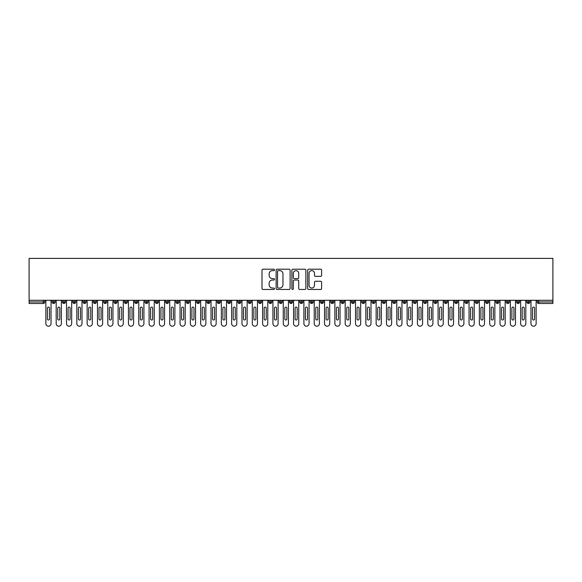 <?xml version="1.0" encoding="UTF-8"?>
<svg xmlns="http://www.w3.org/2000/svg" width="582" height="582" viewBox="0 0 582 582"><rect width="100%" height="100%" fill="white"/><g stroke="black" fill="none" stroke-linecap="round" stroke-linejoin="round"><path stroke-width="0.87" d="M274.486 269.917A0.706 0.706 0 0 0 273.78 269.204L263.013 269.204A1.011 1.011 0 0 0 262.002 270.223L262.002 288.454A1.011 1.011 0 0 0 263.013 289.465L273.78 289.465A0.706 0.706 0 0 0 274.486 288.759A0.706 0.706 0 0 0 273.78 288.046L272.383 288.046A3.245 3.245 0 0 1 269.146 284.809L269.146 283.288A3.245 3.245 0 0 1 272.383 280.044L273.78 280.044A0.706 0.706 0 0 0 274.486 279.338A0.706 0.706 0 0 0 273.78 278.625L272.383 278.625A3.245 3.245 0 0 1 269.146 275.388L269.146 273.867A3.245 3.245 0 0 1 272.383 270.623L273.78 270.623A0.706 0.706 0 0 0 274.486 269.917M320.609 276.348A1.011 1.011 0 0 0 321.62 275.337L321.62 270.223A1.011 1.011 0 0 0 320.609 269.204L308.656 269.204A1.011 1.011 0 0 0 307.638 270.223L307.638 288.454A1.011 1.011 0 0 0 308.656 289.465L320.609 289.465A1.011 1.011 0 0 0 321.62 288.454L321.62 282.277A1.011 1.011 0 0 0 320.609 281.259L315.495 281.259A1.011 1.011 0 0 0 314.476 282.277L314.476 285.34A2.714 2.714 0 0 1 311.77 288.046A2.714 2.714 0 0 1 309.057 285.34L309.057 273.336A2.714 2.714 0 0 1 311.77 270.623A2.714 2.714 0 0 1 314.476 273.336L314.476 275.337A1.011 1.011 0 0 0 315.495 276.348L320.609 276.348M29.1 300.29L29.1 258.386L552.9 258.386L552.9 300.29L29.1 300.29L29.1 301.942L43.264 301.942L43.264 300.29M290.112 270.223A1.011 1.011 0 0 0 289.101 269.204L277.148 269.204A1.011 1.011 0 0 0 276.13 270.223L276.13 288.454A1.011 1.011 0 0 0 277.148 289.465L289.101 289.465A1.011 1.011 0 0 0 290.112 288.454L290.112 270.223M292.899 269.204L304.852 269.204A1.011 1.011 0 0 1 305.87 270.223L305.87 288.454A1.011 1.011 0 0 1 304.852 289.465L299.737 289.465A1.011 1.011 0 0 1 298.726 288.454L298.726 281.062A1.011 1.011 0 0 0 297.715 280.044L294.317 280.044A1.011 1.011 0 0 0 293.306 281.062L293.306 288.759A0.706 0.706 0 0 1 292.593 289.465A0.706 0.706 0 0 1 291.888 288.759L291.888 270.223A1.011 1.011 0 0 1 292.899 269.204M44.814 301.942L43.264 301.942L43.264 303.491A1.55 1.55 0 0 0 44.814 301.942L44.814 300.29L44.814 301.942A1.55 1.55 0 0 1 43.264 303.491L29.1 303.491L29.1 301.942M552.9 300.29L552.9 303.491L538.736 303.491A1.55 1.55 0 0 1 537.186 301.942L537.186 300.29M53.639 300.29L53.639 303.491A1.55 1.55 0 0 1 52.089 301.942L52.089 300.29L52.089 301.942A1.55 1.55 0 0 0 53.639 303.491A1.55 1.55 0 0 0 55.137 301.942L55.137 300.29M63.962 300.29L63.962 303.491A1.55 1.55 0 0 1 62.412 301.942L62.412 300.29L62.412 301.942A1.55 1.55 0 0 0 63.962 303.491A1.55 1.55 0 0 0 65.453 301.942L65.453 300.29M74.278 300.29L74.278 303.491A1.55 1.55 0 0 1 72.735 301.942L72.735 300.29L72.735 301.942A1.55 1.55 0 0 0 74.278 303.491A1.55 1.55 0 0 0 75.776 301.942L75.776 300.29M84.601 300.29L84.601 303.491A1.55 1.55 0 0 1 83.051 301.942L83.051 300.29L83.051 301.942A1.55 1.55 0 0 0 84.601 303.491A1.55 1.55 0 0 0 86.1 301.942L86.1 300.29M94.924 300.29L94.924 303.491A1.55 1.55 0 0 1 93.375 301.942L93.375 300.29L93.375 301.942A1.55 1.55 0 0 0 94.924 303.491A1.55 1.55 0 0 0 96.423 301.942L96.423 300.29M105.247 300.29L105.247 303.491A1.55 1.55 0 0 1 103.698 301.942L103.698 300.29L103.698 301.942A1.55 1.55 0 0 0 105.247 303.491A1.55 1.55 0 0 0 106.739 301.942L106.739 300.29M115.563 300.29L115.563 303.491A1.55 1.55 0 0 1 114.021 301.942L114.021 300.29L114.021 301.942A1.55 1.55 0 0 0 115.563 303.491A1.55 1.55 0 0 0 117.062 301.942L117.062 300.29M125.887 300.29L125.887 303.491A1.55 1.55 0 0 1 124.337 301.942L124.337 300.29L124.337 301.942A1.55 1.55 0 0 0 125.887 303.491A1.55 1.55 0 0 0 127.385 301.942L127.385 300.29M136.21 300.29L136.21 303.491A1.55 1.55 0 0 1 134.66 301.942L134.66 300.29L134.66 301.942A1.55 1.55 0 0 0 136.21 303.491A1.55 1.55 0 0 0 137.701 301.942L137.701 300.29M146.526 300.29L146.526 303.491A1.55 1.55 0 0 1 144.983 301.942L144.983 300.29L144.983 301.942A1.55 1.55 0 0 0 146.526 303.491A1.55 1.55 0 0 0 148.024 301.942L148.024 300.29M156.849 300.29L156.849 303.491A1.55 1.55 0 0 1 155.299 301.942L155.299 300.29L155.299 301.942A1.55 1.55 0 0 0 156.849 303.491A1.55 1.55 0 0 0 158.348 301.942L158.348 300.29M167.172 300.29L167.172 303.491A1.55 1.55 0 0 1 165.623 301.942L165.623 300.29L165.623 301.942A1.55 1.55 0 0 0 167.172 303.491A1.55 1.55 0 0 0 168.671 301.942L168.671 300.29M177.495 300.29L177.495 303.491A1.55 1.55 0 0 1 175.946 301.942A1.55 1.55 0 0 0 177.495 303.491A1.55 1.55 0 0 1 175.946 301.942L175.946 300.29M178.987 300.29L178.987 301.942A1.55 1.55 0 0 1 177.495 303.491A1.55 1.55 0 0 0 178.987 301.942L175.946 301.942M187.811 303.491A1.55 1.55 0 0 1 186.269 301.942L186.269 300.29L186.269 301.942A1.55 1.55 0 0 0 187.811 303.491A1.55 1.55 0 0 0 189.31 301.942L189.31 300.29L189.31 301.942A1.55 1.55 0 0 1 187.811 303.491L187.811 301.942L189.31 301.942M198.135 300.29L198.135 303.491A1.55 1.55 0 0 1 196.585 301.942L196.585 300.29L196.585 301.942A1.55 1.55 0 0 0 198.135 303.491A1.55 1.55 0 0 0 199.633 301.942L199.633 300.29M208.458 300.29L208.458 303.491A1.55 1.55 0 0 1 206.908 301.942L206.908 300.29L206.908 301.942A1.55 1.55 0 0 0 208.458 303.491A1.55 1.55 0 0 0 209.957 301.942L209.957 300.29M218.781 300.29L218.781 301.942L217.232 301.942L217.232 300.29L217.232 301.942A1.55 1.55 0 0 0 218.781 303.491A1.55 1.55 0 0 0 220.272 301.942L220.272 300.29L220.272 301.942A1.55 1.55 0 0 1 218.781 303.491A1.55 1.55 0 0 1 217.232 301.942A1.55 1.55 0 0 0 218.781 303.491L218.781 301.942L220.272 301.942M229.097 300.29L229.097 303.491A1.55 1.55 0 0 1 227.547 301.942L227.547 300.29L227.547 301.942A1.55 1.55 0 0 0 229.097 303.491A1.55 1.55 0 0 0 230.596 301.942L230.596 300.29M239.42 300.29L239.42 303.491A1.55 1.55 0 0 1 237.871 301.942L237.871 300.29L237.871 301.942A1.55 1.55 0 0 0 239.42 303.491A1.55 1.55 0 0 0 240.919 301.942L240.919 300.29M249.743 300.29L249.743 303.491A1.55 1.55 0 0 1 248.194 301.942L248.194 300.29L248.194 301.942A1.55 1.55 0 0 0 249.743 303.491A1.55 1.55 0 0 0 251.235 301.942L251.235 300.29M260.059 300.29L260.059 303.491A1.55 1.55 0 0 1 258.517 301.942L258.517 300.29M261.558 300.29L261.558 301.942A1.55 1.55 0 0 1 260.059 303.491A1.55 1.55 0 0 0 261.558 301.942L258.517 301.942A1.55 1.55 0 0 0 260.059 303.491M270.383 303.491A1.55 1.55 0 0 1 268.833 301.942L268.833 300.29L268.833 301.942A1.55 1.55 0 0 0 270.383 303.491A1.55 1.55 0 0 0 271.881 301.942L271.881 300.29L271.881 301.942A1.55 1.55 0 0 1 270.383 303.491L270.383 301.942L271.881 301.942M280.706 300.29L280.706 303.491A1.55 1.55 0 0 1 279.156 301.942L279.156 300.29M282.205 300.29L282.205 301.942A1.55 1.55 0 0 1 280.706 303.491A1.55 1.55 0 0 0 282.205 301.942L279.156 301.942A1.55 1.55 0 0 0 280.706 303.491M291.029 300.29L291.029 303.491A1.55 1.55 0 0 1 289.48 301.942L289.48 300.29M292.52 300.29L292.52 301.942L292.52 300.29M301.345 300.29L301.345 303.491A1.55 1.55 0 0 1 299.795 301.942A1.55 1.55 0 0 0 301.345 303.491A1.55 1.55 0 0 1 299.795 301.942L299.795 300.29M302.844 300.29L302.844 301.942L302.844 300.29M311.668 300.29L311.668 303.491A1.55 1.55 0 0 1 310.119 301.942L310.119 300.29M313.167 300.29L313.167 301.942L313.167 300.29M321.992 300.29L321.992 303.491A1.55 1.55 0 0 1 320.442 301.942L320.442 300.29M323.483 300.29L323.483 301.942A1.55 1.55 0 0 1 321.992 303.491A1.55 1.55 0 0 0 323.483 301.942L320.442 301.942A1.55 1.55 0 0 0 321.992 303.491M332.307 300.29L332.307 303.491A1.55 1.55 0 0 1 330.765 301.942L330.765 300.29M333.806 300.29L333.806 301.942L333.806 300.29M342.631 300.29L342.631 303.491A1.55 1.55 0 0 1 341.081 301.942L341.081 300.29M344.129 300.29L344.129 301.942L344.129 300.29M352.954 300.29L352.954 303.491A1.55 1.55 0 0 1 351.404 301.942L351.404 300.29M354.453 300.29L354.453 301.942L354.453 300.29M363.277 300.29L363.277 303.491A1.55 1.55 0 0 1 361.728 301.942L361.728 300.29M364.769 300.29L364.769 301.942A1.55 1.55 0 0 1 363.277 303.491A1.55 1.55 0 0 0 364.769 301.942L361.728 301.942A1.55 1.55 0 0 0 363.277 303.491M373.593 300.29L373.593 303.491A1.55 1.55 0 0 1 372.043 301.942L372.043 300.29L372.043 301.942A1.55 1.55 0 0 0 373.593 303.491A1.55 1.55 0 0 0 375.092 301.942L375.092 300.29M383.916 300.29L383.916 303.491A1.55 1.55 0 0 1 382.367 301.942L382.367 300.29M385.415 300.29L385.415 301.942L385.415 300.29M394.24 300.29L394.24 303.491A1.55 1.55 0 0 1 392.69 301.942A1.55 1.55 0 0 0 394.24 303.491A1.55 1.55 0 0 1 392.69 301.942L392.69 300.29M395.731 300.29L395.731 301.942L395.731 300.29M404.555 300.29L404.555 303.491A1.55 1.55 0 0 1 403.013 301.942L403.013 300.29L403.013 301.942A1.55 1.55 0 0 0 404.555 303.491A1.55 1.55 0 0 0 406.054 301.942L406.054 300.29M414.879 300.29L414.879 303.491A1.55 1.55 0 0 1 413.329 301.942A1.55 1.55 0 0 0 414.879 303.491A1.55 1.55 0 0 1 413.329 301.942L413.329 300.29M416.377 300.29L416.377 301.942A1.55 1.55 0 0 1 414.879 303.491A1.55 1.55 0 0 0 416.377 301.942L413.329 301.942M425.202 300.29L425.202 303.491A1.55 1.55 0 0 1 423.652 301.942L423.652 300.29L423.652 301.942A1.55 1.55 0 0 0 425.202 303.491A1.55 1.55 0 0 0 426.701 301.942L426.701 300.29M435.525 300.29L435.525 303.491A1.55 1.55 0 0 1 433.976 301.942L433.976 300.29M437.017 300.29L437.017 301.942L437.017 300.29M445.841 300.29L445.841 303.491A1.55 1.55 0 0 1 444.299 301.942A1.55 1.55 0 0 0 445.841 303.491A1.55 1.55 0 0 1 444.299 301.942L444.299 300.29M447.34 300.29L447.34 301.942L447.34 300.29M456.164 300.29L456.164 303.491A1.55 1.55 0 0 1 454.615 301.942L454.615 300.29M457.663 300.29L457.663 301.942L457.663 300.29M466.488 300.29L466.488 303.491A1.55 1.55 0 0 1 464.938 301.942L464.938 300.29M467.979 300.29L467.979 301.942A1.55 1.55 0 0 1 466.488 303.491A1.55 1.55 0 0 0 467.979 301.942L464.938 301.942A1.55 1.55 0 0 0 466.488 303.491M476.803 300.29L476.803 303.491A1.55 1.55 0 0 1 475.261 301.942A1.55 1.55 0 0 0 476.803 303.491A1.55 1.55 0 0 1 475.261 301.942L475.261 300.29M478.302 300.29L478.302 301.942A1.55 1.55 0 0 1 476.803 303.491A1.55 1.55 0 0 0 478.302 301.942L475.261 301.942M487.127 300.29L487.127 303.491A1.55 1.55 0 0 1 485.577 301.942A1.55 1.55 0 0 0 487.127 303.491A1.55 1.55 0 0 1 485.577 301.942L485.577 300.29M488.625 300.29L488.625 301.942L488.625 300.29M497.45 300.29L497.45 303.491A1.55 1.55 0 0 1 495.9 301.942L495.9 300.29L495.9 301.942A1.55 1.55 0 0 0 497.45 303.491A1.55 1.55 0 0 0 498.949 301.942L498.949 300.29M507.773 300.29L507.773 303.491A1.55 1.55 0 0 1 506.224 301.942A1.55 1.55 0 0 0 507.773 303.491A1.55 1.55 0 0 1 506.224 301.942L506.224 300.29M509.265 300.29L509.265 301.942A1.55 1.55 0 0 1 507.773 303.491A1.55 1.55 0 0 0 509.265 301.942L506.224 301.942M518.089 300.29L518.089 303.491A1.55 1.55 0 0 1 516.547 301.942A1.55 1.55 0 0 0 518.089 303.491A1.55 1.55 0 0 1 516.547 301.942L516.547 300.29M519.588 300.29L519.588 301.942L519.588 300.29M528.412 300.29L528.412 303.491A1.55 1.55 0 0 1 526.863 301.942L526.863 300.29M529.911 300.29L529.911 301.942L529.911 300.29M187.811 300.29L187.811 301.942L186.269 301.942M270.383 300.29L270.383 301.942L268.833 301.942M291.029 303.491A1.55 1.55 0 0 0 292.52 301.942A1.55 1.55 0 0 1 291.029 303.491A1.55 1.55 0 0 1 289.48 301.942L292.52 301.942M301.345 303.491A1.55 1.55 0 0 0 302.844 301.942A1.55 1.55 0 0 1 301.345 303.491M311.668 303.491A1.55 1.55 0 0 0 313.167 301.942A1.55 1.55 0 0 1 311.668 303.491A1.55 1.55 0 0 1 310.119 301.942L313.167 301.942M332.307 303.491A1.55 1.55 0 0 0 333.806 301.942A1.55 1.55 0 0 1 332.307 303.491A1.55 1.55 0 0 1 330.765 301.942L333.806 301.942M342.631 303.491A1.55 1.55 0 0 0 344.129 301.942A1.55 1.55 0 0 1 342.631 303.491A1.55 1.55 0 0 1 341.081 301.942L344.129 301.942M352.954 303.491A1.55 1.55 0 0 0 354.453 301.942A1.55 1.55 0 0 1 352.954 303.491A1.55 1.55 0 0 1 351.404 301.942L354.453 301.942M383.916 303.491A1.55 1.55 0 0 0 385.415 301.942A1.55 1.55 0 0 1 383.916 303.491A1.55 1.55 0 0 1 382.367 301.942L385.415 301.942M394.24 303.491A1.55 1.55 0 0 0 395.731 301.942A1.55 1.55 0 0 1 394.24 303.491M435.525 303.491A1.55 1.55 0 0 0 437.017 301.942A1.55 1.55 0 0 1 435.525 303.491A1.55 1.55 0 0 1 433.976 301.942L437.017 301.942M445.841 303.491A1.55 1.55 0 0 0 447.34 301.942A1.55 1.55 0 0 1 445.841 303.491M456.164 303.491A1.55 1.55 0 0 0 457.663 301.942A1.55 1.55 0 0 1 456.164 303.491A1.55 1.55 0 0 1 454.615 301.942L457.663 301.942M487.127 303.491A1.55 1.55 0 0 0 488.625 301.942A1.55 1.55 0 0 1 487.127 303.491M518.089 303.491A1.55 1.55 0 0 0 519.588 301.942A1.55 1.55 0 0 1 518.089 303.491M538.736 303.491A1.55 1.55 0 0 1 537.186 301.942A1.55 1.55 0 0 0 538.736 303.491L538.736 301.942L552.9 301.942M528.412 303.491A1.55 1.55 0 0 0 529.911 301.942A1.55 1.55 0 0 1 528.412 303.491A1.55 1.55 0 0 1 526.863 301.942L529.911 301.942M278.261 270.623A0.706 0.706 0 0 0 277.549 271.336L277.549 287.341A0.706 0.706 0 0 0 278.261 288.046L279.731 288.046A3.245 3.245 0 0 0 282.968 284.809L282.968 273.867A3.245 3.245 0 0 0 279.731 270.623L278.261 270.623M298.726 273.387A2.714 2.714 0 0 0 296.012 270.674A2.714 2.714 0 0 0 293.306 273.387L293.306 277.614A1.011 1.011 0 0 0 294.317 278.625L297.715 278.625A1.011 1.011 0 0 0 298.726 277.614L298.726 273.387M45.869 323.614L45.869 300.29L45.869 323.614A2.583 2.583 -145.5 0 0 48.451 326.196A2.583 2.583 -145.5 0 0 51.034 323.614L51.034 300.29L51.034 323.614M49.485 308.133A1.033 1.033 -34.5 0 0 48.451 307.1A1.033 1.033 -34.5 0 0 47.418 308.133A1.033 1.033 34.5 0 1 48.451 307.1A1.033 1.033 34.5 0 1 49.485 308.133L49.485 318.972A1.033 1.033 34.5 0 1 48.451 320.005A1.033 1.033 34.5 0 1 47.418 318.972A1.033 1.033 -34.5 0 0 48.451 320.005A1.033 1.033 -34.5 0 0 49.485 318.972M47.418 318.972L47.418 308.133M56.192 323.614L56.192 300.29L56.192 323.614A2.583 2.583 -145.5 0 0 58.775 326.196A2.583 2.583 -145.5 0 0 61.35 323.614L61.35 300.29L61.35 323.614M59.808 308.133A1.033 1.033 -34.5 0 0 58.775 307.1A1.033 1.033 -34.5 0 0 57.742 308.133A1.033 1.033 34.5 0 1 58.775 307.1A1.033 1.033 34.5 0 1 59.808 308.133L59.808 318.972A1.033 1.033 34.5 0 1 58.775 320.005A1.033 1.033 34.5 0 1 57.742 318.972A1.033 1.033 -34.5 0 0 58.775 320.005A1.033 1.033 -34.5 0 0 59.808 318.972M66.515 323.614L66.515 300.29L66.515 323.614A2.583 2.583 -145.5 0 0 69.098 326.196A2.583 2.583 -145.5 0 0 71.673 323.614L71.673 300.29L71.673 323.614M70.124 308.133A1.033 1.033 -34.5 0 0 69.098 307.1A1.033 1.033 -34.5 0 0 68.065 308.133A1.033 1.033 34.5 0 1 69.098 307.1A1.033 1.033 34.5 0 1 70.124 308.133L70.124 318.972A1.033 1.033 34.5 0 1 69.098 320.005A1.033 1.033 34.5 0 1 68.065 318.972A1.033 1.033 -34.5 0 0 69.098 320.005A1.033 1.033 -34.5 0 0 70.124 318.972M76.839 323.614L76.839 300.29L76.839 323.614A2.583 2.583 -145.5 0 0 79.414 326.196A2.583 2.583 -145.5 0 0 81.997 323.614L81.997 300.29L81.997 323.614M80.447 308.133A1.033 1.033 -34.5 0 0 79.414 307.1A1.033 1.033 -34.5 0 0 78.381 308.133A1.033 1.033 34.5 0 1 79.414 307.1A1.033 1.033 34.5 0 1 80.447 308.133L80.447 318.972A1.033 1.033 34.5 0 1 79.414 320.005A1.033 1.033 34.5 0 1 78.381 318.972A1.033 1.033 -34.5 0 0 79.414 320.005A1.033 1.033 -34.5 0 0 80.447 318.972M87.154 323.614L87.154 300.29L87.154 323.614A2.583 2.583 -145.5 0 0 89.737 326.196A2.583 2.583 -145.5 0 0 92.32 323.614L92.32 300.29L92.32 323.614M90.77 308.133A1.033 1.033 -34.5 0 0 89.737 307.1A1.033 1.033 -34.5 0 0 88.704 308.133A1.033 1.033 34.5 0 1 89.737 307.1A1.033 1.033 34.5 0 1 90.77 308.133L90.77 318.972A1.033 1.033 34.5 0 1 89.737 320.005A1.033 1.033 34.5 0 1 88.704 318.972A1.033 1.033 -34.5 0 0 89.737 320.005A1.033 1.033 -34.5 0 0 90.77 318.972M57.742 318.972L57.742 308.133M68.065 318.972L68.065 308.133M78.381 318.972L78.381 308.133M88.704 318.972L88.704 308.133M97.478 323.614L97.478 300.29L97.478 323.614A2.583 2.583 -145.5 0 0 100.06 326.196A2.583 2.583 -145.5 0 0 102.636 323.614L102.636 300.29L102.636 323.614M101.093 308.133A1.033 1.033 -34.5 0 0 100.06 307.1A1.033 1.033 -34.5 0 0 99.027 308.133A1.033 1.033 34.5 0 1 100.06 307.1A1.033 1.033 34.5 0 1 101.093 308.133L101.093 318.972A1.033 1.033 34.5 0 1 100.06 320.005A1.033 1.033 34.5 0 1 99.027 318.972A1.033 1.033 -34.5 0 0 100.06 320.005A1.033 1.033 -34.5 0 0 101.093 318.972M99.027 318.972L99.027 308.133M107.801 323.614L107.801 300.29L107.801 323.614A2.583 2.583 -145.5 0 0 110.376 326.196A2.583 2.583 -145.5 0 0 112.959 323.614L112.959 300.29L112.959 323.614M111.409 308.133A1.033 1.033 -34.5 0 0 110.376 307.1A1.033 1.033 -34.5 0 0 109.351 308.133A1.033 1.033 34.5 0 1 110.376 307.1A1.033 1.033 34.5 0 1 111.409 308.133L111.409 318.972A1.033 1.033 34.5 0 1 110.376 320.005A1.033 1.033 34.5 0 1 109.351 318.972A1.033 1.033 -34.5 0 0 110.376 320.005A1.033 1.033 -34.5 0 0 111.409 318.972M118.117 323.614L118.117 300.29L118.117 323.614A2.583 2.583 -145.5 0 0 120.7 326.196A2.583 2.583 -145.5 0 0 123.282 323.614L123.282 300.29L123.282 323.614M121.733 308.133A1.033 1.033 -34.5 0 0 120.7 307.1A1.033 1.033 -34.5 0 0 119.666 308.133A1.033 1.033 34.5 0 1 120.7 307.1A1.033 1.033 34.5 0 1 121.733 308.133L121.733 318.972A1.033 1.033 34.5 0 1 120.7 320.005A1.033 1.033 34.5 0 1 119.666 318.972A1.033 1.033 -34.5 0 0 120.7 320.005A1.033 1.033 -34.5 0 0 121.733 318.972M128.44 323.614L128.44 300.29L128.44 323.614A2.583 2.583 -145.5 0 0 131.023 326.196A2.583 2.583 -145.5 0 0 133.605 323.614L133.605 300.29L133.605 323.614M132.056 308.133A1.033 1.033 -34.5 0 0 131.023 307.1A1.033 1.033 -34.5 0 0 129.99 308.133A1.033 1.033 34.5 0 1 131.023 307.1A1.033 1.033 34.5 0 1 132.056 308.133L132.056 318.972A1.033 1.033 34.5 0 1 131.023 320.005A1.033 1.033 34.5 0 1 129.99 318.972A1.033 1.033 -34.5 0 0 131.023 320.005A1.033 1.033 -34.5 0 0 132.056 318.972M138.763 323.614L138.763 300.29L138.763 323.614A2.583 2.583 -145.5 0 0 141.346 326.196A2.583 2.583 -145.5 0 0 143.921 323.614L143.921 300.29L143.921 323.614M142.372 308.133A1.033 1.033 -34.5 0 0 141.346 307.1A1.033 1.033 -34.5 0 0 140.313 308.133A1.033 1.033 34.5 0 1 141.346 307.1A1.033 1.033 34.5 0 1 142.372 308.133L142.372 318.972A1.033 1.033 34.5 0 1 141.346 320.005A1.033 1.033 34.5 0 1 140.313 318.972A1.033 1.033 -34.5 0 0 141.346 320.005A1.033 1.033 -34.5 0 0 142.372 318.972M109.351 318.972L109.351 308.133M119.666 318.972L119.666 308.133M129.99 318.972L129.99 308.133M140.313 318.972L140.313 308.133M149.087 323.614L149.087 300.29L149.087 323.614A2.583 2.583 -145.5 0 0 151.662 326.196A2.583 2.583 -145.5 0 0 154.245 323.614L154.245 300.29L154.245 323.614M152.695 308.133A1.033 1.033 -34.5 0 0 151.662 307.1A1.033 1.033 -34.5 0 0 150.629 308.133A1.033 1.033 34.5 0 1 151.662 307.1A1.033 1.033 34.5 0 1 152.695 308.133L152.695 318.972A1.033 1.033 34.5 0 1 151.662 320.005A1.033 1.033 34.5 0 1 150.629 318.972A1.033 1.033 -34.5 0 0 151.662 320.005A1.033 1.033 -34.5 0 0 152.695 318.972M159.403 323.614L159.403 300.29L159.403 323.614A2.583 2.583 -145.5 0 0 161.985 326.196A2.583 2.583 -145.5 0 0 164.568 323.614L164.568 300.29L164.568 323.614M163.018 308.133A1.033 1.033 -34.5 0 0 161.985 307.1A1.033 1.033 -34.5 0 0 160.952 308.133A1.033 1.033 34.5 0 1 161.985 307.1A1.033 1.033 34.5 0 1 163.018 308.133L163.018 318.972A1.033 1.033 34.5 0 1 161.985 320.005A1.033 1.033 34.5 0 1 160.952 318.972A1.033 1.033 -34.5 0 0 161.985 320.005A1.033 1.033 -34.5 0 0 163.018 318.972M169.726 323.614L169.726 300.29L169.726 323.614A2.583 2.583 -145.5 0 0 172.308 326.196A2.583 2.583 -145.5 0 0 174.884 323.614L174.884 300.29L174.884 323.614M173.341 308.133A1.033 1.033 -34.5 0 0 172.308 307.1A1.033 1.033 -34.5 0 0 171.275 308.133A1.033 1.033 34.5 0 1 172.308 307.1A1.033 1.033 34.5 0 1 173.341 308.133L173.341 318.972A1.033 1.033 34.5 0 1 172.308 320.005A1.033 1.033 34.5 0 1 171.275 318.972A1.033 1.033 -34.5 0 0 172.308 320.005A1.033 1.033 -34.5 0 0 173.341 318.972M180.049 323.614L180.049 300.29L180.049 323.614A2.583 2.583 -145.5 0 0 182.624 326.196A2.583 2.583 -145.5 0 0 185.207 323.614L185.207 300.29L185.207 323.614M183.657 308.133A1.033 1.033 -34.5 0 0 182.624 307.1A1.033 1.033 -34.5 0 0 181.599 308.133A1.033 1.033 34.5 0 1 182.624 307.1A1.033 1.033 34.5 0 1 183.657 308.133L183.657 318.972A1.033 1.033 34.5 0 1 182.624 320.005A1.033 1.033 34.5 0 1 181.599 318.972A1.033 1.033 -34.5 0 0 182.624 320.005A1.033 1.033 -34.5 0 0 183.657 318.972M190.365 323.614L190.365 300.29L190.365 323.614A2.583 2.583 -145.5 0 0 192.948 326.196A2.583 2.583 -145.5 0 0 195.53 323.614L195.53 300.29L195.53 323.614M193.981 308.133A1.033 1.033 -34.5 0 0 192.948 307.1A1.033 1.033 -34.5 0 0 191.915 308.133A1.033 1.033 34.5 0 1 192.948 307.1A1.033 1.033 34.5 0 1 193.981 308.133L193.981 318.972A1.033 1.033 34.5 0 1 192.948 320.005A1.033 1.033 34.5 0 1 191.915 318.972A1.033 1.033 -34.5 0 0 192.948 320.005A1.033 1.033 -34.5 0 0 193.981 318.972M150.629 318.972L150.629 308.133M160.952 318.972L160.952 308.133M171.275 318.972L171.275 308.133M181.599 318.972L181.599 308.133M191.915 318.972L191.915 308.133M200.688 323.614L200.688 300.29L200.688 323.614A2.583 2.583 -145.5 0 0 203.271 326.196A2.583 2.583 -145.5 0 0 205.853 323.614L205.853 300.29L205.853 323.614M204.304 308.133A1.033 1.033 -34.5 0 0 203.271 307.1A1.033 1.033 -34.5 0 0 202.238 308.133A1.033 1.033 34.5 0 1 203.271 307.1A1.033 1.033 34.5 0 1 204.304 308.133L204.304 318.972A1.033 1.033 34.5 0 1 203.271 320.005A1.033 1.033 34.5 0 1 202.238 318.972A1.033 1.033 -34.5 0 0 203.271 320.005A1.033 1.033 -34.5 0 0 204.304 318.972M202.238 318.972L202.238 308.133M211.011 323.614L211.011 300.29L211.011 323.614A2.583 2.583 -145.5 0 0 213.594 326.196A2.583 2.583 -145.5 0 0 216.169 323.614L216.169 300.29L216.169 323.614M214.62 308.133A1.033 1.033 -34.5 0 0 213.594 307.1A1.033 1.033 -34.5 0 0 212.561 308.133A1.033 1.033 34.5 0 1 213.594 307.1A1.033 1.033 34.5 0 1 214.62 308.133L214.62 318.972A1.033 1.033 34.5 0 1 213.594 320.005A1.033 1.033 34.5 0 1 212.561 318.972A1.033 1.033 -34.5 0 0 213.594 320.005A1.033 1.033 -34.5 0 0 214.62 318.972M212.561 318.972L212.561 308.133M221.335 323.614L221.335 300.29L221.335 323.614A2.583 2.583 -145.5 0 0 223.91 326.196A2.583 2.583 -145.5 0 0 226.493 323.614L226.493 300.29L226.493 323.614M224.943 308.133A1.033 1.033 -34.5 0 0 223.91 307.1A1.033 1.033 -34.5 0 0 222.877 308.133A1.033 1.033 34.5 0 1 223.91 307.1A1.033 1.033 34.5 0 1 224.943 308.133L224.943 318.972A1.033 1.033 34.5 0 1 223.91 320.005A1.033 1.033 34.5 0 1 222.877 318.972A1.033 1.033 -34.5 0 0 223.91 320.005A1.033 1.033 -34.5 0 0 224.943 318.972M222.877 318.972L222.877 308.133M231.651 323.614L231.651 300.29L231.651 323.614A2.583 2.583 -145.5 0 0 234.233 326.196A2.583 2.583 -145.5 0 0 236.816 323.614L236.816 300.29L236.816 323.614M235.266 308.133A1.033 1.033 -34.5 0 0 234.233 307.1A1.033 1.033 -34.5 0 0 233.2 308.133A1.033 1.033 34.5 0 1 234.233 307.1A1.033 1.033 34.5 0 1 235.266 308.133L235.266 318.972A1.033 1.033 34.5 0 1 234.233 320.005A1.033 1.033 34.5 0 1 233.2 318.972A1.033 1.033 -34.5 0 0 234.233 320.005A1.033 1.033 -34.5 0 0 235.266 318.972M233.2 318.972L233.2 308.133M241.974 323.614L241.974 300.29L241.974 323.614A2.583 2.583 -145.5 0 0 244.556 326.196A2.583 2.583 -145.5 0 0 247.132 323.614L247.132 300.29L247.132 323.614M245.589 308.133A1.033 1.033 -34.5 0 0 244.556 307.1A1.033 1.033 -34.5 0 0 243.523 308.133A1.033 1.033 34.5 0 1 244.556 307.1A1.033 1.033 34.5 0 1 245.589 308.133L245.589 318.972A1.033 1.033 34.5 0 1 244.556 320.005A1.033 1.033 34.5 0 1 243.523 318.972A1.033 1.033 -34.5 0 0 244.556 320.005A1.033 1.033 -34.5 0 0 245.589 318.972M243.523 318.972L243.523 308.133M252.297 323.614L252.297 300.29L252.297 323.614A2.583 2.583 -145.5 0 0 254.872 326.196A2.583 2.583 -145.5 0 0 257.455 323.614L257.455 300.29L257.455 323.614M255.905 308.133A1.033 1.033 -34.5 0 0 254.872 307.1A1.033 1.033 -34.5 0 0 253.847 308.133A1.033 1.033 34.5 0 1 254.872 307.1A1.033 1.033 34.5 0 1 255.905 308.133L255.905 318.972A1.033 1.033 34.5 0 1 254.872 320.005A1.033 1.033 34.5 0 1 253.847 318.972A1.033 1.033 -34.5 0 0 254.872 320.005A1.033 1.033 -34.5 0 0 255.905 318.972M253.847 318.972L253.847 308.133M262.62 323.614L262.62 300.29L262.62 323.614A2.583 2.583 -145.5 0 0 265.196 326.196A2.583 2.583 -145.5 0 0 267.778 323.614L267.778 300.29L267.778 323.614M266.229 308.133A1.033 1.033 -34.5 0 0 265.196 307.1A1.033 1.033 -34.5 0 0 264.163 308.133A1.033 1.033 34.5 0 1 265.196 307.1A1.033 1.033 34.5 0 1 266.229 308.133L266.229 318.972A1.033 1.033 34.5 0 1 265.196 320.005A1.033 1.033 34.5 0 1 264.163 318.972A1.033 1.033 -34.5 0 0 265.196 320.005A1.033 1.033 -34.5 0 0 266.229 318.972M264.163 318.972L264.163 308.133M272.936 323.614L272.936 300.29L272.936 323.614A2.583 2.583 -145.5 0 0 275.519 326.196A2.583 2.583 -145.5 0 0 278.101 323.614L278.101 300.29L278.101 323.614M276.552 308.133A1.033 1.033 -34.5 0 0 275.519 307.1A1.033 1.033 -34.5 0 0 274.486 308.133A1.033 1.033 34.5 0 1 275.519 307.1A1.033 1.033 34.5 0 1 276.552 308.133L276.552 318.972A1.033 1.033 34.5 0 1 275.519 320.005A1.033 1.033 34.5 0 1 274.486 318.972A1.033 1.033 -34.5 0 0 275.519 320.005A1.033 1.033 -34.5 0 0 276.552 318.972M274.486 318.972L274.486 308.133M283.259 323.614L283.259 300.29L283.259 323.614A2.583 2.583 -145.5 0 0 285.842 326.196A2.583 2.583 -145.5 0 0 288.417 323.614L288.417 300.29L288.417 323.614M286.875 308.133A1.033 1.033 -34.5 0 0 285.842 307.1A1.033 1.033 -34.5 0 0 284.809 308.133A1.033 1.033 34.5 0 1 285.842 307.1A1.033 1.033 34.5 0 1 286.875 308.133L286.875 318.972A1.033 1.033 34.5 0 1 285.842 320.005A1.033 1.033 34.5 0 1 284.809 318.972A1.033 1.033 -34.5 0 0 285.842 320.005A1.033 1.033 -34.5 0 0 286.875 318.972M284.809 318.972L284.809 308.133M293.583 323.614L293.583 300.29L293.583 323.614A2.583 2.583 -145.5 0 0 296.158 326.196A2.583 2.583 -145.5 0 0 298.741 323.614L298.741 300.29L298.741 323.614M297.191 308.133A1.033 1.033 -34.5 0 0 296.158 307.1A1.033 1.033 -34.5 0 0 295.125 308.133A1.033 1.033 34.5 0 1 296.158 307.1A1.033 1.033 34.5 0 1 297.191 308.133L297.191 318.972A1.033 1.033 34.5 0 1 296.158 320.005A1.033 1.033 34.5 0 1 295.125 318.972A1.033 1.033 -34.5 0 0 296.158 320.005A1.033 1.033 -34.5 0 0 297.191 318.972M295.125 318.972L295.125 308.133M303.899 323.614L303.899 300.29L303.899 323.614A2.583 2.583 -145.5 0 0 306.481 326.196A2.583 2.583 -145.5 0 0 309.064 323.614L309.064 300.29L309.064 323.614M307.514 308.133A1.033 1.033 -34.5 0 0 306.481 307.1A1.033 1.033 -34.5 0 0 305.448 308.133A1.033 1.033 34.5 0 1 306.481 307.1A1.033 1.033 34.5 0 1 307.514 308.133L307.514 318.972A1.033 1.033 34.5 0 1 306.481 320.005A1.033 1.033 34.5 0 1 305.448 318.972A1.033 1.033 -34.5 0 0 306.481 320.005A1.033 1.033 -34.5 0 0 307.514 318.972M305.448 318.972L305.448 308.133M314.222 323.614L314.222 300.29L314.222 323.614A2.583 2.583 -145.5 0 0 316.804 326.196A2.583 2.583 -145.5 0 0 319.38 323.614L319.38 300.29L319.38 323.614M317.837 308.133A1.033 1.033 -34.5 0 0 316.804 307.1A1.033 1.033 -34.5 0 0 315.771 308.133A1.033 1.033 34.5 0 1 316.804 307.1A1.033 1.033 34.5 0 1 317.837 308.133L317.837 318.972A1.033 1.033 34.5 0 1 316.804 320.005A1.033 1.033 34.5 0 1 315.771 318.972A1.033 1.033 -34.5 0 0 316.804 320.005A1.033 1.033 -34.5 0 0 317.837 318.972M315.771 318.972L315.771 308.133M324.545 323.614L324.545 300.29L324.545 323.614A2.583 2.583 -145.5 0 0 327.128 326.196A2.583 2.583 -145.5 0 0 329.703 323.614L329.703 300.29L329.703 323.614M328.153 308.133A1.033 1.033 -34.5 0 0 327.128 307.1A1.033 1.033 -34.5 0 0 326.095 308.133A1.033 1.033 34.5 0 1 327.128 307.1A1.033 1.033 34.5 0 1 328.153 308.133L328.153 318.972A1.033 1.033 34.5 0 1 327.128 320.005A1.033 1.033 34.5 0 1 326.095 318.972A1.033 1.033 -34.5 0 0 327.128 320.005A1.033 1.033 -34.5 0 0 328.153 318.972M326.095 318.972L326.095 308.133M334.868 323.614L334.868 300.29L334.868 323.614A2.583 2.583 -145.5 0 0 337.444 326.196A2.583 2.583 -145.5 0 0 340.026 323.614L340.026 300.29L340.026 323.614M338.477 308.133A1.033 1.033 -34.5 0 0 337.444 307.1A1.033 1.033 -34.5 0 0 336.411 308.133A1.033 1.033 34.5 0 1 337.444 307.1A1.033 1.033 34.5 0 1 338.477 308.133L338.477 318.972A1.033 1.033 34.5 0 1 337.444 320.005A1.033 1.033 34.5 0 1 336.411 318.972A1.033 1.033 -34.5 0 0 337.444 320.005A1.033 1.033 -34.5 0 0 338.477 318.972M336.411 318.972L336.411 308.133M345.184 323.614L345.184 300.29L345.184 323.614A2.583 2.583 -145.5 0 0 347.767 326.196A2.583 2.583 -145.5 0 0 350.349 323.614L350.349 300.29L350.349 323.614M348.8 308.133A1.033 1.033 -34.5 0 0 347.767 307.1A1.033 1.033 -34.5 0 0 346.734 308.133A1.033 1.033 34.5 0 1 347.767 307.1A1.033 1.033 34.5 0 1 348.8 308.133L348.8 318.972A1.033 1.033 34.5 0 1 347.767 320.005A1.033 1.033 34.5 0 1 346.734 318.972A1.033 1.033 -34.5 0 0 347.767 320.005A1.033 1.033 -34.5 0 0 348.8 318.972M346.734 318.972L346.734 308.133M355.507 323.614L355.507 300.29L355.507 323.614A2.583 2.583 -145.5 0 0 358.09 326.196A2.583 2.583 -145.5 0 0 360.665 323.614L360.665 300.29L360.665 323.614M359.123 308.133A1.033 1.033 -34.5 0 0 358.09 307.1A1.033 1.033 -34.5 0 0 357.057 308.133A1.033 1.033 34.5 0 1 358.09 307.1A1.033 1.033 34.5 0 1 359.123 308.133L359.123 318.972A1.033 1.033 34.5 0 1 358.09 320.005A1.033 1.033 34.5 0 1 357.057 318.972A1.033 1.033 -34.5 0 0 358.09 320.005A1.033 1.033 -34.5 0 0 359.123 318.972M357.057 318.972L357.057 308.133M365.831 323.614L365.831 300.29L365.831 323.614A2.583 2.583 -145.5 0 0 368.406 326.196A2.583 2.583 -145.5 0 0 370.989 323.614L370.989 300.29L370.989 323.614M369.439 308.133A1.033 1.033 -34.5 0 0 368.406 307.1A1.033 1.033 -34.5 0 0 367.38 308.133A1.033 1.033 34.5 0 1 368.406 307.1A1.033 1.033 34.5 0 1 369.439 308.133L369.439 318.972A1.033 1.033 34.5 0 1 368.406 320.005A1.033 1.033 34.5 0 1 367.38 318.972A1.033 1.033 -34.5 0 0 368.406 320.005A1.033 1.033 -34.5 0 0 369.439 318.972M367.38 318.972L367.38 308.133M376.147 323.614L376.147 300.29L376.147 323.614A2.583 2.583 -145.5 0 0 378.729 326.196A2.583 2.583 -145.5 0 0 381.312 323.614L381.312 300.29L381.312 323.614M379.762 308.133A1.033 1.033 -34.5 0 0 378.729 307.1A1.033 1.033 -34.5 0 0 377.696 308.133A1.033 1.033 34.5 0 1 378.729 307.1A1.033 1.033 34.5 0 1 379.762 308.133L379.762 318.972A1.033 1.033 34.5 0 1 378.729 320.005A1.033 1.033 34.5 0 1 377.696 318.972A1.033 1.033 -34.5 0 0 378.729 320.005A1.033 1.033 -34.5 0 0 379.762 318.972M377.696 318.972L377.696 308.133M386.47 323.614L386.47 300.29L386.47 323.614A2.583 2.583 -145.5 0 0 389.052 326.196A2.583 2.583 -145.5 0 0 391.635 323.614L391.635 300.29L391.635 323.614M390.086 308.133A1.033 1.033 -34.5 0 0 389.052 307.1A1.033 1.033 -34.5 0 0 388.019 308.133A1.033 1.033 34.5 0 1 389.052 307.1A1.033 1.033 34.5 0 1 390.086 308.133L390.086 318.972A1.033 1.033 34.5 0 1 389.052 320.005A1.033 1.033 34.5 0 1 388.019 318.972A1.033 1.033 -34.5 0 0 389.052 320.005A1.033 1.033 -34.5 0 0 390.086 318.972M388.019 318.972L388.019 308.133M396.793 323.614L396.793 300.29L396.793 323.614A2.583 2.583 -145.5 0 0 399.376 326.196A2.583 2.583 -145.5 0 0 401.951 323.614L401.951 300.29L401.951 323.614M400.401 308.133A1.033 1.033 -34.5 0 0 399.376 307.1A1.033 1.033 -34.5 0 0 398.343 308.133A1.033 1.033 34.5 0 1 399.376 307.1A1.033 1.033 34.5 0 1 400.401 308.133L400.401 318.972A1.033 1.033 34.5 0 1 399.376 320.005A1.033 1.033 34.5 0 1 398.343 318.972A1.033 1.033 -34.5 0 0 399.376 320.005A1.033 1.033 -34.5 0 0 400.401 318.972M398.343 318.972L398.343 308.133M407.116 323.614L407.116 300.29L407.116 323.614A2.583 2.583 -145.5 0 0 409.692 326.196A2.583 2.583 -145.5 0 0 412.274 323.614L412.274 300.29L412.274 323.614M410.725 308.133A1.033 1.033 -34.5 0 0 409.692 307.1A1.033 1.033 -34.5 0 0 408.659 308.133A1.033 1.033 34.5 0 1 409.692 307.1A1.033 1.033 34.5 0 1 410.725 308.133L410.725 318.972A1.033 1.033 34.5 0 1 409.692 320.005A1.033 1.033 34.5 0 1 408.659 318.972A1.033 1.033 -34.5 0 0 409.692 320.005A1.033 1.033 -34.5 0 0 410.725 318.972M408.659 318.972L408.659 308.133M417.432 323.614L417.432 300.29L417.432 323.614A2.583 2.583 -145.5 0 0 420.015 326.196A2.583 2.583 -145.5 0 0 422.597 323.614L422.597 300.29L422.597 323.614M421.048 308.133A1.033 1.033 -34.5 0 0 420.015 307.1A1.033 1.033 -34.5 0 0 418.982 308.133A1.033 1.033 34.5 0 1 420.015 307.1A1.033 1.033 34.5 0 1 421.048 308.133L421.048 318.972A1.033 1.033 34.5 0 1 420.015 320.005A1.033 1.033 34.5 0 1 418.982 318.972A1.033 1.033 -34.5 0 0 420.015 320.005A1.033 1.033 -34.5 0 0 421.048 318.972M418.982 318.972L418.982 308.133M427.755 323.614L427.755 300.29L427.755 323.614A2.583 2.583 -145.5 0 0 430.338 326.196A2.583 2.583 -145.5 0 0 432.913 323.614L432.913 300.29L432.913 323.614M431.371 308.133A1.033 1.033 -34.5 0 0 430.338 307.1A1.033 1.033 -34.5 0 0 429.305 308.133A1.033 1.033 34.5 0 1 430.338 307.1A1.033 1.033 34.5 0 1 431.371 308.133L431.371 318.972A1.033 1.033 34.5 0 1 430.338 320.005A1.033 1.033 34.5 0 1 429.305 318.972A1.033 1.033 -34.5 0 0 430.338 320.005A1.033 1.033 -34.5 0 0 431.371 318.972M429.305 318.972L429.305 308.133M438.079 323.614L438.079 300.29L438.079 323.614A2.583 2.583 -145.5 0 0 440.654 326.196A2.583 2.583 -145.5 0 0 443.237 323.614L443.237 300.29L443.237 323.614M441.687 308.133A1.033 1.033 -34.5 0 0 440.654 307.1A1.033 1.033 -34.5 0 0 439.628 308.133A1.033 1.033 34.5 0 1 440.654 307.1A1.033 1.033 34.5 0 1 441.687 308.133L441.687 318.972A1.033 1.033 34.5 0 1 440.654 320.005A1.033 1.033 34.5 0 1 439.628 318.972A1.033 1.033 -34.5 0 0 440.654 320.005A1.033 1.033 -34.5 0 0 441.687 318.972M439.628 318.972L439.628 308.133M448.395 323.614L448.395 300.29L448.395 323.614A2.583 2.583 -145.5 0 0 450.977 326.196A2.583 2.583 -145.5 0 0 453.56 323.614L453.56 300.29L453.56 323.614M452.01 308.133A1.033 1.033 -34.5 0 0 450.977 307.1A1.033 1.033 -34.5 0 0 449.944 308.133A1.033 1.033 34.5 0 1 450.977 307.1A1.033 1.033 34.5 0 1 452.01 308.133L452.01 318.972A1.033 1.033 34.5 0 1 450.977 320.005A1.033 1.033 34.5 0 1 449.944 318.972A1.033 1.033 -34.5 0 0 450.977 320.005A1.033 1.033 -34.5 0 0 452.01 318.972M449.944 318.972L449.944 308.133M458.718 323.614L458.718 300.29L458.718 323.614A2.583 2.583 -145.5 0 0 461.3 326.196A2.583 2.583 -145.5 0 0 463.883 323.614L463.883 300.29L463.883 323.614M462.334 308.133A1.033 1.033 -34.5 0 0 461.3 307.1A1.033 1.033 -34.5 0 0 460.267 308.133A1.033 1.033 34.5 0 1 461.3 307.1A1.033 1.033 34.5 0 1 462.334 308.133L462.334 318.972A1.033 1.033 34.5 0 1 461.3 320.005A1.033 1.033 34.5 0 1 460.267 318.972A1.033 1.033 -34.5 0 0 461.3 320.005A1.033 1.033 -34.5 0 0 462.334 318.972M460.267 318.972L460.267 308.133M469.041 323.614L469.041 300.29L469.041 323.614A2.583 2.583 -145.5 0 0 471.624 326.196A2.583 2.583 -145.5 0 0 474.199 323.614L474.199 300.29L474.199 323.614M472.649 308.133A1.033 1.033 -34.5 0 0 471.624 307.1A1.033 1.033 -34.5 0 0 470.591 308.133A1.033 1.033 34.5 0 1 471.624 307.1A1.033 1.033 34.5 0 1 472.649 308.133L472.649 318.972A1.033 1.033 34.5 0 1 471.624 320.005A1.033 1.033 34.5 0 1 470.591 318.972A1.033 1.033 -34.5 0 0 471.624 320.005A1.033 1.033 -34.5 0 0 472.649 318.972M470.591 318.972L470.591 308.133M479.364 323.614L479.364 300.29L479.364 323.614A2.583 2.583 -145.5 0 0 481.94 326.196A2.583 2.583 -145.5 0 0 484.522 323.614L484.522 300.29L484.522 323.614M482.973 308.133A1.033 1.033 -34.5 0 0 481.94 307.1A1.033 1.033 -34.5 0 0 480.907 308.133A1.033 1.033 34.5 0 1 481.94 307.1A1.033 1.033 34.5 0 1 482.973 308.133L482.973 318.972A1.033 1.033 34.5 0 1 481.94 320.005A1.033 1.033 34.5 0 1 480.907 318.972A1.033 1.033 -34.5 0 0 481.94 320.005A1.033 1.033 -34.5 0 0 482.973 318.972M480.907 318.972L480.907 308.133M489.68 323.614L489.68 300.29L489.68 323.614A2.583 2.583 -145.5 0 0 492.263 326.196A2.583 2.583 -145.5 0 0 494.846 323.614L494.846 300.29L494.846 323.614M493.296 308.133A1.033 1.033 -34.5 0 0 492.263 307.1A1.033 1.033 -34.5 0 0 491.23 308.133A1.033 1.033 34.5 0 1 492.263 307.1A1.033 1.033 34.5 0 1 493.296 308.133L493.296 318.972A1.033 1.033 34.5 0 1 492.263 320.005A1.033 1.033 34.5 0 1 491.23 318.972A1.033 1.033 -34.5 0 0 492.263 320.005A1.033 1.033 -34.5 0 0 493.296 318.972M491.23 318.972L491.23 308.133M500.003 323.614L500.003 300.29L500.003 323.614A2.583 2.583 -145.5 0 0 502.586 326.196A2.583 2.583 -145.5 0 0 505.161 323.614L505.161 300.29L505.161 323.614M503.619 308.133A1.033 1.033 -34.5 0 0 502.586 307.1A1.033 1.033 -34.5 0 0 501.553 308.133A1.033 1.033 34.5 0 1 502.586 307.1A1.033 1.033 34.5 0 1 503.619 308.133L503.619 318.972A1.033 1.033 34.5 0 1 502.586 320.005A1.033 1.033 34.5 0 1 501.553 318.972A1.033 1.033 -34.5 0 0 502.586 320.005A1.033 1.033 -34.5 0 0 503.619 318.972M501.553 318.972L501.553 308.133M510.327 323.614L510.327 300.29L510.327 323.614A2.583 2.583 -145.5 0 0 512.902 326.196A2.583 2.583 -145.5 0 0 515.485 323.614L515.485 300.29L515.485 323.614M513.935 308.133A1.033 1.033 -34.5 0 0 512.902 307.1A1.033 1.033 -34.5 0 0 511.876 308.133A1.033 1.033 34.5 0 1 512.902 307.1A1.033 1.033 34.5 0 1 513.935 308.133L513.935 318.972A1.033 1.033 34.5 0 1 512.902 320.005A1.033 1.033 34.5 0 1 511.876 318.972A1.033 1.033 -34.5 0 0 512.902 320.005A1.033 1.033 -34.5 0 0 513.935 318.972M511.876 318.972L511.876 308.133M520.65 323.614L520.65 300.29L520.65 323.614A2.583 2.583 -145.5 0 0 523.225 326.196A2.583 2.583 -145.5 0 0 525.808 323.614L525.808 300.29L525.808 323.614M524.258 308.133A1.033 1.033 -34.5 0 0 523.225 307.1A1.033 1.033 -34.5 0 0 522.192 308.133A1.033 1.033 34.5 0 1 523.225 307.1A1.033 1.033 34.5 0 1 524.258 308.133L524.258 318.972A1.033 1.033 34.5 0 1 523.225 320.005A1.033 1.033 34.5 0 1 522.192 318.972A1.033 1.033 -34.5 0 0 523.225 320.005A1.033 1.033 -34.5 0 0 524.258 318.972M522.192 318.972L522.192 308.133M530.966 323.614L530.966 300.29L530.966 323.614A2.583 2.583 -145.5 0 0 533.548 326.196A2.583 2.583 -145.5 0 0 536.131 323.614L536.131 300.29L536.131 323.614M534.582 308.133A1.033 1.033 -34.5 0 0 533.548 307.1A1.033 1.033 -34.5 0 0 532.515 308.133A1.033 1.033 34.5 0 1 533.548 307.1A1.033 1.033 34.5 0 1 534.582 308.133L534.582 318.972A1.033 1.033 34.5 0 1 533.548 320.005A1.033 1.033 34.5 0 1 532.515 318.972A1.033 1.033 -34.5 0 0 533.548 320.005A1.033 1.033 -34.5 0 0 534.582 318.972M532.515 318.972L532.515 308.133M538.736 300.29L538.736 301.942L537.186 301.942M52.089 301.942A1.55 1.55 0 0 0 53.639 303.491A1.55 1.55 0 0 0 55.137 301.942L52.089 301.942M62.412 301.942A1.55 1.55 0 0 0 63.962 303.491A1.55 1.55 0 0 0 65.453 301.942L62.412 301.942M72.735 301.942A1.55 1.55 0 0 0 74.278 303.491A1.55 1.55 0 0 0 75.776 301.942L72.735 301.942M83.051 301.942A1.55 1.55 0 0 0 84.601 303.491A1.55 1.55 0 0 0 86.1 301.942L83.051 301.942M93.375 301.942A1.55 1.55 0 0 0 94.924 303.491A1.55 1.55 0 0 0 96.423 301.942L93.375 301.942M103.698 301.942L106.739 301.942A1.55 1.55 0 0 1 105.247 303.491M114.021 301.942A1.55 1.55 0 0 0 115.563 303.491A1.55 1.55 0 0 0 117.062 301.942L114.021 301.942M124.337 301.942L127.385 301.942A1.55 1.55 0 0 1 125.887 303.491M134.66 301.942A1.55 1.55 0 0 0 136.21 303.491A1.55 1.55 0 0 0 137.701 301.942L134.66 301.942M144.983 301.942A1.55 1.55 0 0 0 146.526 303.491A1.55 1.55 0 0 0 148.024 301.942L144.983 301.942M155.299 301.942A1.55 1.55 0 0 0 156.849 303.491A1.55 1.55 0 0 0 158.348 301.942L155.299 301.942M165.623 301.942A1.55 1.55 0 0 0 167.172 303.491A1.55 1.55 0 0 0 168.671 301.942L165.623 301.942M196.585 301.942L199.633 301.942A1.55 1.55 0 0 1 198.135 303.491M206.908 301.942A1.55 1.55 0 0 0 208.458 303.491A1.55 1.55 0 0 0 209.957 301.942L206.908 301.942M227.547 301.942L230.596 301.942A1.55 1.55 0 0 1 229.097 303.491M237.871 301.942A1.55 1.55 0 0 0 239.42 303.491A1.55 1.55 0 0 0 240.919 301.942L237.871 301.942M248.194 301.942L251.235 301.942A1.55 1.55 0 0 1 249.743 303.491M299.795 301.942L302.844 301.942M372.043 301.942L375.092 301.942A1.55 1.55 0 0 1 373.593 303.491M392.69 301.942L395.731 301.942M403.013 301.942A1.55 1.55 0 0 0 404.555 303.491A1.55 1.55 0 0 0 406.054 301.942L403.013 301.942M423.652 301.942L426.701 301.942A1.55 1.55 0 0 1 425.202 303.491M444.299 301.942L447.34 301.942M485.577 301.942L488.625 301.942M495.9 301.942A1.55 1.55 0 0 0 497.45 303.491A1.55 1.55 0 0 0 498.949 301.942L495.9 301.942M516.547 301.942L519.588 301.942"/></g></svg>
